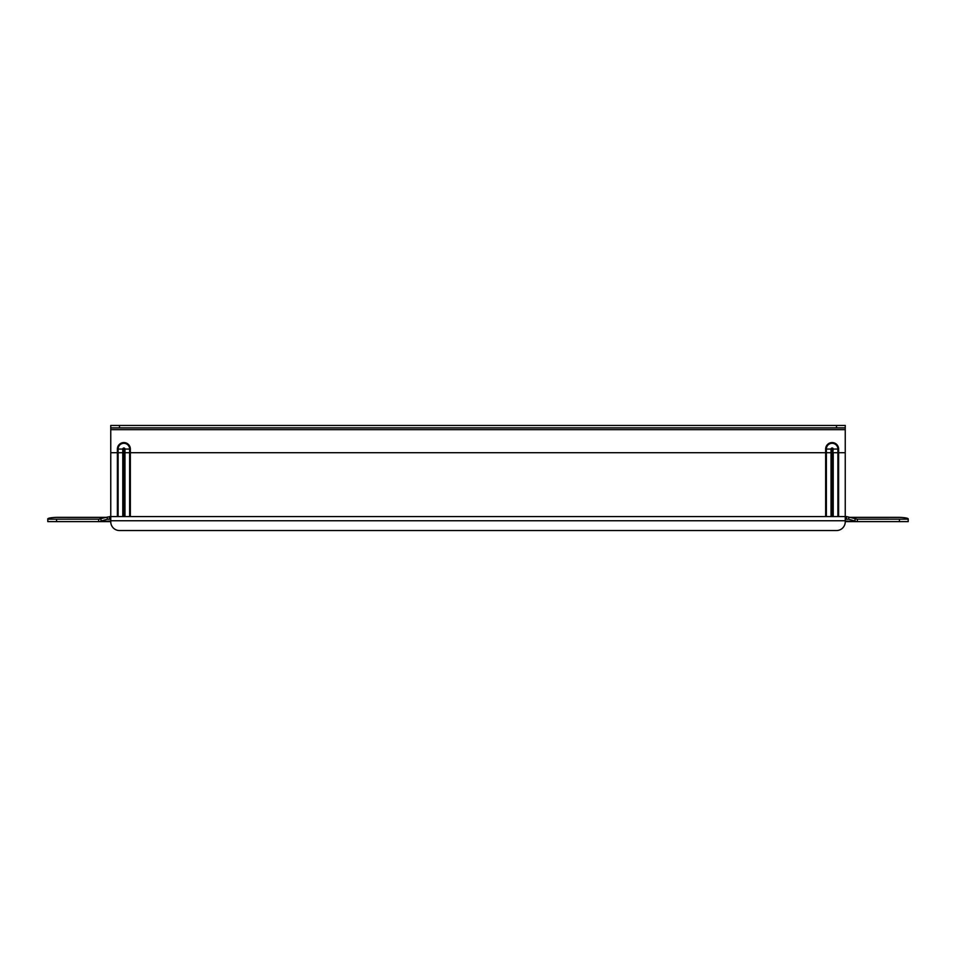 <?xml version="1.0" encoding="UTF-8"?>
<svg xmlns="http://www.w3.org/2000/svg" width="956" height="956" viewBox="0 0 956 956"><rect width="100%" height="100%" fill="white"/><g stroke="black" fill="none" stroke-linecap="round" stroke-linejoin="round"><path stroke-width="1.43" d="M109.558 516.563L109.558 519.012L107.239 519.239L107.239 517.124L110.753 516.563L110.753 521.809A8.747 8.747 0 0 0 119.5 530.544L836.5 530.544A8.747 8.747 0 0 0 845.247 521.809L845.247 452.714L845.247 516.563L110.753 516.563L110.753 452.714L110.753 516.563L846.442 516.563L848.761 517.124L848.761 519.239L846.442 519.012L846.442 516.563M848.761 517.124L857.353 519.168L857.353 521.618L908.2 521.618L908.2 518.809C907.662 518.068 904.746 517.59 899.453 517.351L849.573 517.351M856.612 519.144L898.58 519.168M56.547 521.618L56.547 519.168L47.8 519.168L47.8 521.618L98.647 521.618L98.647 519.168L107.239 517.124M56.547 519.168L98.647 519.168M857.353 519.168L899.453 519.168L899.453 521.618M908.2 519.168L899.453 519.168M57.42 519.168L99.388 519.144M106.427 517.351L56.547 517.351C51.266 517.59 48.35 518.068 47.8 518.809L47.8 519.168M856.612 521.618L845.247 521.618M110.753 521.618L99.388 521.618M100.966 518.929L100.966 521.056L107.239 519.239L110.753 519.239M845.247 519.239L848.761 519.239L855.034 521.056L855.034 518.929M110.753 521.056L98.647 521.618M857.353 521.618L845.247 521.056M836.5 425.456L836.5 427.894L845.247 427.894L845.247 425.456L110.753 425.456L110.753 427.894L119.5 427.894L119.5 425.456M836.5 427.894L119.5 427.894M110.753 425.456L110.753 452.714L117.385 452.714L117.385 516.563M826.366 516.563L826.366 449.069A5.76 5.76 0 0 1 832.126 443.297A5.76 5.76 0 0 1 837.886 449.069L837.886 452.714L845.247 452.714L845.247 425.456M109.558 519.012L110.753 519.012M845.247 519.012L846.442 519.012M831.469 516.563L831.469 449.069A0.657 0.657 0 0 1 832.126 448.412A0.657 0.657 0 0 1 832.784 449.069L833.214 449.069A1.087 1.087 0 0 0 832.126 447.982A1.087 1.087 0 0 0 831.039 449.069L831.039 452.714L825.649 452.714L825.649 516.563M831.469 449.069L825.649 449.069L825.649 452.714L130.351 452.714L130.351 449.069A6.477 6.477 0 0 0 123.874 442.58A6.477 6.477 0 0 0 117.385 449.069L117.385 452.714L118.114 452.714L118.114 449.069L117.385 449.069M832.784 449.069L832.784 452.714L833.214 449.069L838.615 449.069A6.477 6.477 0 0 0 832.126 442.58A6.477 6.477 0 0 0 825.649 449.069M838.615 516.563L838.615 449.069M833.214 516.563L833.214 452.714L837.886 452.714L837.886 516.563M832.784 516.563L832.784 452.714L831.039 452.714L831.039 516.563M118.114 516.563L118.114 452.714L122.786 452.714L122.786 516.563M123.216 516.563L123.216 449.069L118.114 449.069A5.76 5.76 0 0 1 123.874 443.297A5.76 5.76 0 0 1 129.634 449.069L130.351 449.069M123.216 449.069A0.657 0.657 0 0 1 123.874 448.412A0.657 0.657 0 0 1 124.531 449.069L129.634 449.069L129.634 452.714L130.351 452.714L130.351 516.563M124.531 449.069L124.531 452.714L129.634 452.714L129.634 516.563M124.961 516.563L124.961 449.069A1.087 1.087 0 0 0 123.874 447.982A1.087 1.087 0 0 0 122.786 449.069L122.786 452.714L124.531 452.714L124.531 516.563M845.247 429.65L110.753 429.65M845.247 520.757L110.753 520.757M47.8 518.809L47.8 521.235M908.2 518.809L908.2 521.235"/></g></svg>
